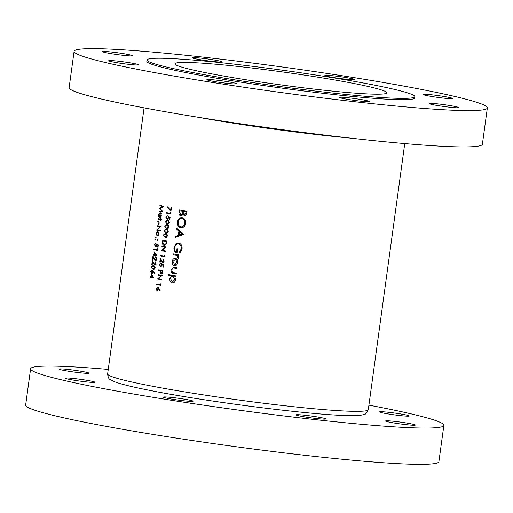 <?xml version="1.0" encoding="UTF-8"?>
<svg xmlns="http://www.w3.org/2000/svg" width="513" height="513" viewBox="0 0 513 513"><rect width="100%" height="100%" fill="white"/><g stroke="black" fill="none" stroke-linecap="round" stroke-linejoin="round"><path stroke-width="0.77" d="M188.252 399.851A15.018 0.917 7.8 0 0 172.278 397.511A15.018 0.917 7.8 0 0 163.346 397.133A15.018 0.917 7.8 0 0 168.193 398.486A15.018 0.917 7.8 0 0 184.173 400.826A15.018 0.917 7.8 0 0 193.1 401.204A15.018 0.917 7.8 0 0 188.252 399.851M90.121 380.896A15.018 0.917 7.8 0 0 74.141 378.549A15.018 0.917 7.8 0 0 65.215 378.171A15.018 0.917 7.8 0 0 70.063 379.524A15.018 0.917 7.8 0 0 86.043 381.871A15.018 0.917 7.8 0 0 94.969 382.243A15.018 0.917 7.8 0 0 90.121 380.896M84.049 371.81A15.018 0.917 7.8 0 0 68.069 369.469A15.018 0.917 7.8 0 0 59.142 369.091A15.018 0.917 7.8 0 0 63.99 370.444A15.018 0.917 7.8 0 0 79.97 372.784A15.018 0.917 7.8 0 0 88.896 373.163A15.018 0.917 7.8 0 0 84.049 371.81M404.424 414.619A15.018 0.917 7.8 0 0 388.444 412.272A15.018 0.917 7.8 0 0 379.517 411.894A15.018 0.917 7.8 0 0 384.365 413.247A15.018 0.917 7.8 0 0 400.345 415.594A15.018 0.917 7.8 0 0 409.271 415.972A15.018 0.917 7.8 0 0 404.424 414.619M410.496 423.7A15.018 0.917 7.8 0 0 394.523 421.353A15.018 0.917 7.8 0 0 385.596 420.981A15.018 0.917 7.8 0 0 390.444 422.334A15.018 0.917 7.8 0 0 406.418 424.674A15.018 0.917 7.8 0 0 415.344 425.053A15.018 0.917 7.8 0 0 410.496 423.7M320.958 417.582A15.018 0.917 7.8 0 0 304.978 415.241A15.018 0.917 7.8 0 0 296.052 414.863A15.018 0.917 7.8 0 0 300.9 416.216A15.018 0.917 7.8 0 0 316.88 418.557A15.018 0.917 7.8 0 0 325.806 418.935A15.018 0.917 7.8 0 0 320.958 417.582M108.249 369.431A208.554 12.729 7.8 0 0 30.62 368.77A208.554 12.729 7.8 0 0 97.97 387.559A208.554 12.729 7.8 0 0 319.875 420.121A208.554 12.729 7.8 0 0 443.867 425.373A208.554 12.729 7.8 0 0 376.516 406.585A208.554 12.729 7.8 0 0 368.924 405.135M30.62 368.77L25.65 405.065A208.554 12.729 7.8 0 0 92.994 423.853A208.554 12.729 7.8 0 0 314.899 456.423A208.554 12.729 7.8 0 0 438.897 461.674L443.867 425.373M453.979 106.262A15.018 0.917 7.8 0 0 438.006 103.915A15.018 0.917 7.8 0 0 429.08 103.536A15.018 0.917 7.8 0 0 433.927 104.889A15.018 0.917 7.8 0 0 449.901 107.236A15.018 0.917 7.8 0 0 458.834 107.615A15.018 0.917 7.8 0 0 453.979 106.262M447.907 97.181A15.018 0.917 7.8 0 0 431.933 94.834A15.018 0.917 7.8 0 0 423.001 94.456A15.018 0.917 7.8 0 0 427.855 95.809A15.018 0.917 7.8 0 0 443.828 98.156A15.018 0.917 7.8 0 0 452.755 98.534A15.018 0.917 7.8 0 0 447.907 97.181M349.776 78.22A15.018 0.917 7.8 0 0 333.796 75.873A15.018 0.917 7.8 0 0 324.87 75.494A15.018 0.917 7.8 0 0 329.718 76.847A15.018 0.917 7.8 0 0 345.698 79.194A15.018 0.917 7.8 0 0 354.624 79.573A15.018 0.917 7.8 0 0 349.776 78.22M217.07 60.489A15.018 0.917 7.8 0 0 201.096 58.142A15.018 0.917 7.8 0 0 192.163 57.764A15.018 0.917 7.8 0 0 197.018 59.117A15.018 0.917 7.8 0 0 212.991 61.464A15.018 0.917 7.8 0 0 221.917 61.842A15.018 0.917 7.8 0 0 217.07 60.489M127.532 54.372A15.018 0.917 7.8 0 0 111.552 52.025A15.018 0.917 7.8 0 0 102.626 51.646A15.018 0.917 7.8 0 0 107.473 52.999A15.018 0.917 7.8 0 0 123.453 55.346A15.018 0.917 7.8 0 0 132.38 55.725A15.018 0.917 7.8 0 0 127.532 54.372M133.604 63.452A15.018 0.917 7.8 0 0 117.624 61.111A15.018 0.917 7.8 0 0 108.698 60.733A15.018 0.917 7.8 0 0 113.546 62.086A15.018 0.917 7.8 0 0 129.526 64.426A15.018 0.917 7.8 0 0 138.452 64.805A15.018 0.917 7.8 0 0 133.604 63.452M231.735 82.413A15.018 0.917 7.8 0 0 215.761 80.066A15.018 0.917 7.8 0 0 206.829 79.688A15.018 0.917 7.8 0 0 211.683 81.041A15.018 0.917 7.8 0 0 227.657 83.388A15.018 0.917 7.8 0 0 236.583 83.766A15.018 0.917 7.8 0 0 231.735 82.413M364.442 100.144A15.018 0.917 7.8 0 0 348.462 97.797A15.018 0.917 7.8 0 0 339.535 97.425A15.018 0.917 7.8 0 0 344.383 98.778A15.018 0.917 7.8 0 0 360.363 101.119A15.018 0.917 7.8 0 0 369.289 101.497A15.018 0.917 7.8 0 0 364.442 100.144M352.328 83.189A106.948 6.528 7.8 0 0 238.539 66.491A106.948 6.528 7.8 0 0 174.952 63.798A106.948 6.528 7.8 0 0 209.49 73.436A106.948 6.528 7.8 0 0 323.28 90.134A106.948 6.528 7.8 0 0 386.866 92.827A106.948 6.528 7.8 0 0 352.328 83.189M147.019 59.97L146.84 61.291A135.143 8.253 7.8 0 0 190.477 73.468A135.143 8.253 7.8 0 0 334.271 94.572A135.143 8.253 7.8 0 0 414.619 97.97L414.799 96.649A135.143 8.253 7.8 0 0 371.162 84.478A135.143 8.253 7.8 0 0 227.368 63.375A135.143 8.253 7.8 0 0 147.019 59.97A135.143 8.253 7.8 0 0 190.656 72.147A135.143 8.253 7.8 0 0 334.45 93.251A135.143 8.253 7.8 0 0 414.799 96.649M74.103 51.326L69.133 87.627A208.554 12.729 7.8 0 0 136.484 106.415A208.554 12.729 7.8 0 0 358.382 138.985A208.554 12.729 7.8 0 0 482.38 144.23L487.35 107.935A208.554 12.729 7.8 0 0 420.006 89.147A208.554 12.729 7.8 0 0 198.101 56.577A208.554 12.729 7.8 0 0 74.103 51.326A208.554 12.729 7.8 0 0 141.453 70.121A208.554 12.729 7.8 0 0 363.358 102.683A208.554 12.729 7.8 0 0 487.35 107.935M175.51 258.315C173.734 258.186 172.624 259.225 172.182 261.418C172.015 263.663 172.791 265.048 174.51 265.58L176.639 264.984L177.94 262.489L177.363 259.642L175.209 258.276M172.753 282.862L172.182 282.817C173.978 282.919 175.113 281.868 175.587 279.662L174.824 276.616A131.552 8.028 7.8 0 0 175.876 276.808L175.991 275.949A131.552 8.028 -172.2 0 1 168.444 274.545L168.328 275.404A131.552 8.028 7.8 0 0 171.297 275.962L169.822 278.623C169.668 280.887 170.451 282.285 172.182 282.817L172.49 282.855M178.877 254.89A131.552 8.028 -172.2 0 1 173.311 253.864L173.195 254.724A131.552 8.028 7.8 0 0 175.036 255.07L176.927 255.577L178.325 258.199L178.62 257.481L177.921 255.602A131.552 8.028 7.8 0 0 178.755 255.756L178.877 254.89M183.859 234.345L176.818 228.253L176.69 229.196L178.902 231.1L178.306 235.454L175.702 236.429L175.574 237.365L183.859 234.345M181.121 215.877L182.91 214.357L184.404 215.768C185.821 215.774 186.61 214.876 186.77 213.068L187.027 211.196A131.552 8.028 -172.2 0 1 179.351 209.785L178.992 212.382C178.774 214.21 179.345 215.364 180.704 215.845L180.935 215.87M182.115 217.621C179.653 217.454 178.107 218.904 177.485 221.956C177.267 225.072 178.364 226.996 180.768 227.727C183.314 227.913 184.911 226.457 185.571 223.36C185.719 220.25 184.571 218.333 182.115 217.621L181.692 217.57M181.615 227.785L181.217 227.778M178.678 242.989L175.959 243.694L173.978 247.593C173.708 250.658 174.779 252.479 177.197 253.069L177.754 249.004A131.552 8.028 -172.2 0 1 176.966 248.863L176.53 252.063C175.074 251.28 174.471 249.863 174.728 247.811C175.189 245.163 176.478 243.848 178.595 243.861C180.55 244.521 181.442 246.15 181.262 248.728L179.467 252.095L179.935 252.941L182.07 248.901C182.295 245.721 181.166 243.752 178.678 242.989L178.255 242.938M173.073 267.978L174.394 268.081A131.552 8.028 7.8 0 0 177.004 268.562L177.12 267.696A131.552 8.028 -172.2 0 1 174.433 267.202L173.721 267.106L171.034 269.793C170.874 272.037 171.701 273.262 173.522 273.474A131.552 8.028 7.8 0 0 176.26 273.974L176.382 273.115A131.552 8.028 -172.2 0 1 173.766 272.634L172.439 272.243L171.701 269.928L173.073 267.978L175.555 268.1M160.928 284.273L160.55 283.849L160.428 284.741A131.552 8.028 -172.2 0 1 156.792 284.016L156.721 284.529A131.552 8.028 7.8 0 0 160.781 285.343L160.928 284.273M159.96 205.097L159.889 205.617L162.48 206.739L159.511 208.381L161.884 211.029L159.152 211.016L159.081 211.542L162.903 211.561L160.178 208.458L163.576 206.649L159.96 205.097M160.806 266.824L162.07 265.253L162.082 264.554L163.121 265.08L162.852 267.049A131.552 8.028 7.8 0 0 163.275 267.132L163.602 264.759L161.633 263.759L161.666 265.074L160.582 266.292L159.761 264.618L160.729 262.97L159.357 264.509L160.652 266.824M164.827 255.846L164.449 255.423L164.327 256.314A131.552 8.028 -172.2 0 1 160.684 255.583L160.614 256.102A131.552 8.028 7.8 0 0 164.679 256.917L164.827 255.846M161.935 219.378A131.552 8.028 -172.2 0 1 160.819 219.147L160.915 218.41A131.552 8.028 -172.2 0 1 160.582 218.333L160.479 219.077A131.552 8.028 -172.2 0 1 158.113 218.57L158.042 219.089A131.552 8.028 7.8 0 0 160.409 219.596L160.306 220.334A131.552 8.028 7.8 0 0 160.646 220.404L160.749 219.667A131.552 8.028 7.8 0 0 161.864 219.897L161.935 219.378M159.177 222.841A131.552 8.028 -172.2 0 1 158.799 222.757L158.491 224.976A131.552 8.028 7.8 0 0 158.876 225.06L159.177 222.841M157.703 231.594L156.023 233.486L157.106 235.961L158.151 235.582L158.818 234.075L158.588 232.376L157.555 231.575M158.01 240.001L157.76 239.449L157.388 239.866L157.632 240.411L158.01 240.001L157.683 240.417M157.76 239.449L157.388 239.866L158.017 239.911M171.432 207.605A131.552 8.028 -172.2 0 1 171.009 207.521L170.643 210.202L167.424 206.88L167.193 207.29L170.944 211.164L171.432 207.605M167.296 219.442L168.559 217.871L168.572 217.172L169.611 217.698L169.341 219.667A131.552 8.028 7.8 0 0 169.771 219.75L170.092 217.377L168.123 216.383L168.155 217.692L167.071 218.91L166.25 217.236L167.219 215.588L165.846 217.127L167.142 219.442M166.994 224.598L166.475 224.527L164.622 226.105L166.93 228.586L168.892 226.958L166.994 224.598M165.776 233.479L165.263 233.409L163.403 234.986L165.712 237.468L167.674 235.839L165.776 233.479M161.973 246.182L161.903 246.702A131.552 8.028 7.8 0 0 165.077 247.337L161.364 250.626A131.552 8.028 7.8 0 0 165.43 251.434L165.5 250.915A131.552 8.028 -172.2 0 1 162.288 250.28L166.039 246.99A131.552 8.028 -172.2 0 1 161.973 246.182M155.747 246.984L156.946 244.707L157.889 245.227L157.626 247.189A131.552 8.028 7.8 0 0 158.01 247.272L158.337 244.9L156.536 243.912L156.555 245.227L155.542 246.445L154.811 244.784L155.715 243.13L154.445 244.669L155.606 246.984M156.92 246.548L155.542 246.445M156.959 255.698L154.413 251.921L154.041 254.66A131.552 8.028 -172.2 0 1 153.195 254.48L153.124 254.999A131.552 8.028 7.8 0 0 153.971 255.179L153.874 255.846A131.552 8.028 7.8 0 0 154.253 255.923L154.349 255.256A131.552 8.028 7.8 0 0 156.946 255.807L156.959 255.698M154.746 265.061L155.888 263.535L154.881 261.393L155.497 263.432L154.56 264.522L152.355 260.623L151.816 264.548A131.552 8.028 7.8 0 0 152.194 264.625L152.56 261.938L154.644 265.061M156.119 264.631L154.56 264.522M152.117 270.024L150.764 271.531L151.636 273.576L153.015 271.492L154.33 273.339L154.593 272.98L151.995 270.005M153.913 277.911L151.373 274.128L150.995 276.873A131.552 8.028 -172.2 0 1 150.155 276.687L150.085 277.206A131.552 8.028 7.8 0 0 150.925 277.386L150.835 278.052A131.552 8.028 7.8 0 0 151.213 278.136L151.303 277.469A131.552 8.028 7.8 0 0 153.9 278.014L153.913 277.911M153.586 265.458L153.111 265.388L151.386 266.978L153.477 269.44L155.298 267.805L153.586 265.458M155.356 260.617L156.491 259.097L155.49 256.949L156.106 258.988L155.17 260.078L152.964 256.179L152.425 260.104A131.552 8.028 7.8 0 0 152.797 260.187L153.169 257.5L155.253 260.617M156.728 260.194L155.17 260.078M157.735 249.312L157.388 248.895L157.267 249.78A131.552 8.028 -172.2 0 1 153.938 249.074L153.868 249.594A131.552 8.028 7.8 0 0 157.587 250.382L157.735 249.312M155.824 239.533L155.58 238.987L155.215 239.404L155.452 239.949L155.824 239.533L155.503 239.956M155.58 238.987L155.215 239.404L155.83 239.443M164.609 245.426L164.096 245.394L166.289 244.041L166.847 241.072A131.552 8.028 -172.2 0 1 162.788 240.257L162.538 242.046C162.294 243.912 162.813 245.022 164.096 245.394L164.352 245.426M166.385 229.042L165.866 228.965L164.013 230.549L166.321 233.03L168.283 231.401L166.385 229.042M167.604 220.154L167.084 220.083L165.224 221.661L167.539 224.143L169.502 222.514L167.604 220.154M170.707 212.908L170.329 212.485L170.207 213.37A131.552 8.028 -172.2 0 1 166.565 212.645L166.494 213.164A131.552 8.028 7.8 0 0 170.56 213.972L170.707 212.908M156.119 237.384L155.875 236.839L155.51 237.256L155.747 237.801L156.119 237.384L155.798 237.808M155.875 236.839L155.51 237.256L156.125 237.295M157.145 225.682L157.074 226.201A131.552 8.028 7.8 0 0 159.979 226.817L156.536 230.119A131.552 8.028 7.8 0 0 160.255 230.908L160.325 230.388A131.552 8.028 -172.2 0 1 157.382 229.773L160.864 226.47A131.552 8.028 -172.2 0 1 157.145 225.682M158.305 221.398L158.068 220.846L157.696 221.263L157.933 221.808L158.305 221.398L157.991 221.815M158.068 220.846L157.696 221.263L158.312 221.308M160.306 212.715L158.607 214.62L158.883 216.448A131.552 8.028 -172.2 0 1 158.421 216.351L158.35 216.871A131.552 8.028 7.8 0 0 161.05 217.441L161.12 216.928A131.552 8.028 -172.2 0 1 160.614 216.819L161.403 215.229L160.152 212.696M162.98 262.707L164.198 261.188L163.083 259.033L163.782 261.079L162.775 262.162L160.319 258.251L159.78 262.175A131.552 8.028 7.8 0 0 160.191 262.258L160.563 259.572L162.871 262.707M163.788 262.239L162.775 262.162M161.448 274.038L162.397 273.121L162.794 270.684A131.552 8.028 -172.2 0 1 158.729 269.87L158.658 270.389A131.552 8.028 7.8 0 0 160.511 270.761L160.319 272.659L161.326 274.032M157.504 287.197L156.042 288.704L157.023 290.756L158.498 288.678L159.953 290.531L160.229 290.178L157.363 287.184M158.081 274.609L158.01 275.128A131.552 8.028 7.8 0 0 161.185 275.763L157.472 279.053A131.552 8.028 7.8 0 0 161.531 279.867L161.608 279.348A131.552 8.028 -172.2 0 1 158.395 278.706L162.14 275.423A131.552 8.028 -172.2 0 1 158.081 274.609M185.488 215.601L184.949 214.941M183.776 214.415L182.91 214.357M181.942 215.614L181.48 215.037M179.781 212.433L178.992 212.382M181.333 210.881L181.435 210.176M186.104 211.914L185.943 213.081L184.513 214.902L183.603 211.459A131.552 8.028 7.8 0 0 186.104 211.914L186.924 211.965M186.764 213.139L185.943 213.081M186.36 215.037L184.513 214.902M186.155 215.018L184.751 214.921M186.937 211.869L183.603 211.459M182.814 211.311L182.397 213.664L180.826 214.985L179.832 212.016L179.999 210.792A131.552 8.028 7.8 0 0 182.814 211.311L179.999 210.792M183.487 213.735L182.397 213.664M182.942 215.139L180.826 214.985M182.493 215.101L181.07 214.998M153.842 277.802L151.303 277.469M151.22 278.078L150.835 278.052M152.117 277.527L150.925 277.386M152.124 277.469L150.085 277.206M151.143 277.276L151.194 276.885M151.38 276.898L150.995 276.873M151.373 276.949L151.611 275.231L152.996 277.289A131.552 8.028 -172.2 0 1 151.373 276.949M152.124 275.263L151.611 275.231M153.515 277.328L152.996 277.289M153.554 271.531L153.015 271.492M151.149 271.557L150.764 271.531M152.246 270.55L152.566 270.261M152.605 271.909L151.688 273.057L151.136 271.64L152.034 270.537L152.989 271.935M152.996 273.147L151.688 273.057M152.592 273.115L151.81 273.063M151.771 267.004L151.386 266.978M152.97 265.907L153.772 265.503M153.868 269.44L153.047 269.383M154.073 269.396L153.009 268.838M153.515 265.978L154.907 267.741L153.118 268.863L152.22 268.446L151.758 267.074L153.515 265.978L153.047 265.907L154.817 266.061L153.515 265.978M155.304 267.767L154.907 267.741M154.862 269.011L153.118 268.863M155.894 263.458L155.497 263.432M155.619 261.963L154.811 261.906M152.989 261.97L152.56 261.938M152.201 264.573L151.816 264.548M155.497 264.586L154.702 264.528M156.503 259.014L156.106 258.988M156.228 257.52L155.42 257.468M153.599 257.526L153.169 257.5M152.81 260.129L152.425 260.104M156.106 260.142L155.311 260.091M156.882 255.589L154.349 255.256M154.266 255.872L153.874 255.846M155.163 255.314L153.971 255.179M155.17 255.262L153.124 254.999M154.182 255.07L154.24 254.672M154.426 254.685L154.041 254.66M154.419 254.743L154.65 253.018L156.035 255.083A131.552 8.028 -172.2 0 1 154.419 254.743M155.163 253.056L154.65 253.018M156.561 255.121L156.035 255.083M157.613 250.184L153.868 249.594M154.926 249.664L154.971 249.299M157.664 249.805L157.267 249.78M158.017 247.215L157.626 247.189M158.286 245.252L157.889 245.227M158.126 244.784L156.946 244.707M156.189 246.817L155.843 246.471M154.83 244.695L154.445 244.669M156.503 246.509L155.728 246.458M156.94 245.252L156.555 245.227M165.879 247.221L161.903 246.702M165.462 251.171L161.364 250.626M163.339 250.761L161.383 250.504M165.693 247.375L165.077 247.337M164.679 240.969L164.724 240.648M163.121 240.86A131.552 8.028 7.8 0 0 166.353 241.508L165.936 243.662L164.166 244.874L162.91 243.194L163.121 240.86L166.815 241.322M166.783 241.533L166.353 241.508M166.404 243.694L165.936 243.662M165.635 244.99L164.166 244.874M163.82 235.018L163.403 234.986M165.911 233.979L166.417 233.659M166.135 237.468L165.237 237.404M166.622 237.346L166 236.961M167.135 234.095L165.705 233.999L167.244 235.775L165.314 236.891L164.327 236.467L163.807 235.089L165.705 233.999L165.199 233.928L167.27 234.069M167.68 235.807L167.244 235.775M167.097 237.038L165.314 236.891M164.429 230.574L164.013 230.549M166.52 229.535L167.026 229.221M166.744 233.024L165.846 232.966M167.232 232.902L166.61 232.517M167.745 229.657L166.315 229.561L167.854 231.331L165.917 232.447L164.936 232.023L164.416 230.645L166.315 229.561L165.808 229.491L167.879 229.632M168.29 231.363L167.854 231.331M167.706 232.594L165.917 232.447M165.039 226.13L164.622 226.105M167.129 225.098L167.636 224.777M167.353 228.58L166.456 228.522M167.841 228.458L167.219 228.08M168.354 225.213L166.924 225.117L168.463 226.893L166.526 228.003L165.545 227.58L165.026 226.201L166.924 225.117L166.417 225.047L168.488 225.188M168.892 226.919L168.463 226.893M168.315 228.15L166.526 228.003M165.648 221.693L165.224 221.661M167.738 220.654L168.245 220.334M167.963 224.143L167.065 224.078M168.45 224.014L167.828 223.636M168.963 220.77L167.533 220.673L169.072 222.45L167.135 223.559L166.154 223.142L165.635 221.763L167.533 220.673L167.026 220.603L169.098 220.744M169.502 222.475L169.072 222.45M168.924 223.713L167.135 223.559M169.777 219.692L169.341 219.667M170.047 217.73L169.611 217.698M169.861 217.262L168.572 217.172M166.27 217.153L165.846 217.127M168.578 217.724L168.155 217.692M170.598 213.709L166.494 213.164M170.637 213.402L170.207 213.37M182.147 227.714L180.897 226.861C178.922 226.252 178.043 224.649 178.255 222.065C178.742 219.577 179.992 218.384 182 218.487C183.981 219.089 184.898 220.68 184.757 223.258C184.231 225.771 182.942 226.97 180.89 226.861L183.609 227.009M178.267 222.007L177.485 221.956M181.493 218.435L182.718 217.788M185.578 223.315L184.757 223.258M177.71 236.564L175.702 236.429M179.441 235.929L180.287 235.595L178.306 235.454M180.287 235.595L180.339 235.23M180.243 231.196L178.902 231.1M178.005 229.285L176.69 229.196M182.333 233.992L179.146 235.146L179.614 231.716L182.333 233.992L183.712 234.088M183.834 234.184L181.083 235.281L179.146 235.146M180.967 231.805L179.614 231.716M180.666 252.178L179.467 252.095M182.089 248.786L181.262 248.728M177.325 252.12L176.53 252.063M174.753 247.644L173.978 247.593M177.934 243.829L175.959 243.694M178.03 243.822L179.287 243.162M178.774 255.66L177.921 255.602M178.582 257.667L177.787 257.616M178.639 257.244L177.947 257.193M177.96 255.647L176.927 255.577M178.819 255.705L173.195 254.724M175.311 254.871L175.395 254.249M167.866 207.342L167.193 207.29M171.073 210.227L170.643 210.202M175.888 276.687L174.824 276.616M173.458 282.701L172.676 281.996L174.375 282.105M170.502 278.668L169.822 278.623M173.163 276.283L171.297 275.962M173.368 276.103L168.328 275.404M170.515 275.552L170.592 274.949M174.888 279.527L172.291 281.958L170.496 278.726C170.823 277.014 171.675 276.206 173.048 276.289L174.888 279.527L175.593 279.579M175.638 276.674L175.01 276.424M177.03 268.344L175.106 268.113M176.292 273.762L173.522 273.474M175.478 273.609L173.618 272.608M171.714 269.844L171.034 269.793M173.881 267.985L174.92 267.292M175.812 265.471L175.016 264.753M172.862 261.47L172.182 261.418M177.947 262.406L177.241 262.355L174.625 264.714L172.849 261.54L176.254 258.571M175.138 259.148L177.12 259.283L175.382 259.174L177.241 262.355M157.857 235.82L157.504 235.473M156.356 233.505L156.023 233.486M157.735 232.107L158.151 231.799M158.485 234.005L157.17 235.441L156.35 233.55L157.632 232.107L158.825 234.024M158.588 235.544L157.17 235.441M158.216 235.512L157.388 235.454M160.646 226.759L157.074 226.201M158.126 226.271L158.177 225.9M160.28 230.715L156.536 230.119M157.594 230.196L156.548 230.004M160.543 226.855L159.979 226.817M158.883 225.002L158.491 224.976M161.884 219.744L160.749 219.667M160.652 220.359L160.306 220.334M161.832 219.737L160.409 219.596M161.839 219.692L158.042 219.089M159.101 219.16L159.152 218.794M160.826 219.102L160.479 219.077M161.076 217.262L158.35 216.871M159.408 216.941L159.466 216.512M159.428 216.486L158.883 216.448M158.947 214.639L158.607 214.62M160.332 213.235L160.742 212.927M161.063 215.165L159.755 216.633L158.934 214.703L160.229 213.235L161.409 215.191M161.172 216.743L159.755 216.633M160.742 216.704L159.979 216.653M161.383 213.305L161.056 213.293M164.711 256.647L160.614 256.102M164.756 256.34L164.327 256.314M164.211 261.104L163.782 261.079M163.891 259.61L163.012 259.552M161.024 259.604L160.563 259.572M160.197 262.201L159.78 262.175M163.794 262.233L162.929 262.175M163.288 267.074L162.852 267.049M163.557 265.112L163.121 265.08M163.371 264.644L162.082 264.554M159.774 264.535L159.357 264.509M162.082 265.106L161.666 265.074M160.723 272.685L160.319 272.659M162.595 270.96L160.511 270.761M162.602 270.909L158.658 270.389M162.294 271.12L161.268 273.5L160.928 270.845A131.552 8.028 7.8 0 0 162.294 271.12L162.73 271.146M162.749 270.973L160.928 270.845M163.57 206.694L159.889 205.617M160.146 211.542L160.21 211.093L159.152 211.016M160.21 211.093L162.583 211.119M162.538 211.074L161.884 211.029M160.229 208.432L159.511 208.381M160.428 208.323L159.53 208.265M163.41 206.803L162.48 206.739M159.081 288.716L158.498 288.678M156.465 288.729L156.042 288.704M158.055 289.088L157.068 290.23L156.446 288.813L157.414 287.716L158.472 289.12M158.049 290.307L157.068 290.23M158.055 290.3L157.202 290.243M158.337 287.774L157.337 287.703L158.344 287.78M160.819 285.074L156.721 284.529M160.864 284.773L160.428 284.741M161.986 275.648L158.01 275.128M161.569 279.598L157.472 279.053M159.447 279.187L157.485 278.937M161.8 275.808L161.185 275.763M150.11 385.789A131.552 8.028 7.8 0 0 290.089 406.334A131.552 8.028 7.8 0 0 368.302 409.643C366.513 413.286 365.057 414.902 363.941 414.491L362.229 414.946C359.542 415.447 355.669 415.665 350.61 415.594C317.367 415.703 210.375 402.346 152.508 390.932C134.291 387.418 121.748 384.404 114.874 381.884L110.186 379.53C108.878 379.203 108.031 377.337 107.627 373.939A131.552 8.028 7.8 0 0 150.11 385.789M350.866 138.151A131.552 8.028 -172.2 0 1 197.441 117.131M183.539 211.94L182.737 211.882M153.778 263.624L153.342 263.592M154.387 259.18L153.951 259.155M162.961 242.078L162.538 242.046M166.731 241.944L166.295 241.912M177.056 255.205L175.036 255.07M176.337 268.216L174.394 268.081M161.909 261.264L161.435 261.226M160.877 271.204L160.454 271.178M162.583 272.204L162.153 272.172M368.302 409.643L404.751 143.569M107.627 373.939L144.076 107.865M172.522 281.983L174.465 282.118M174.862 264.74L176.812 264.875"/></g></svg>
